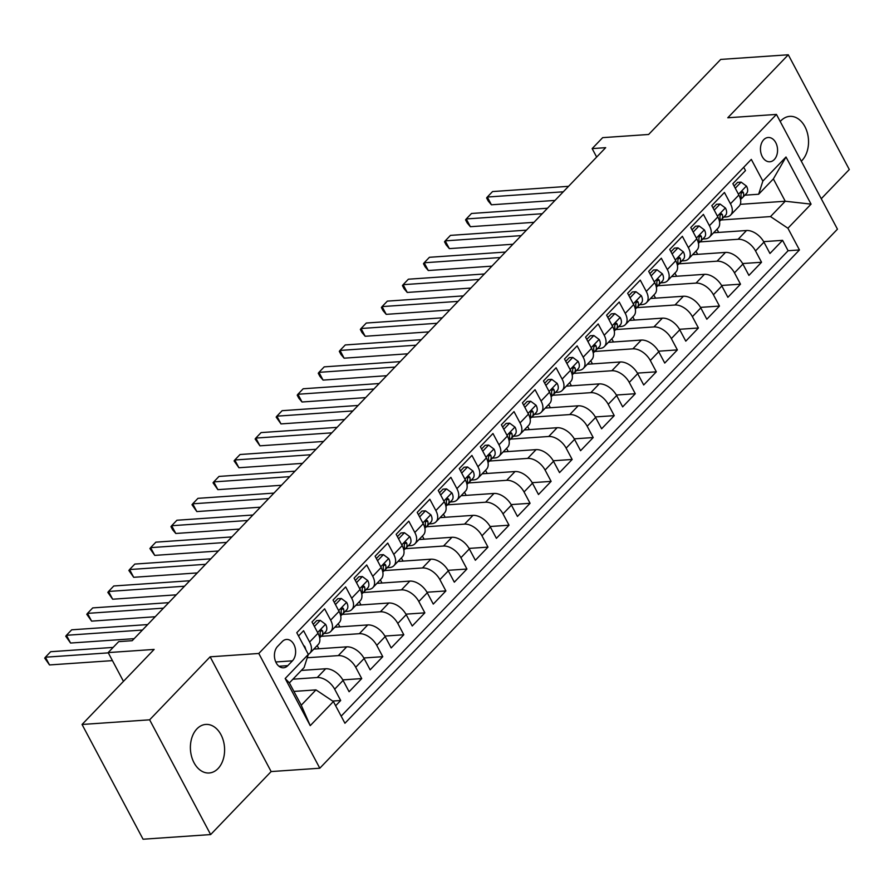 <?xml version="1.0" encoding="UTF-8"?>
<svg xmlns="http://www.w3.org/2000/svg" width="894" height="894" viewBox="0 0 894 894"><rect width="100%" height="100%" fill="white"/><g stroke="black" fill="none" stroke-linecap="round" stroke-linejoin="round"><path stroke-width="1.34" d="M801.303 161.166A24.328 17.064 86.1 0 0 801.996 160.484A24.328 17.064 86.1 0 0 807.316 132.725A24.328 17.064 86.1 0 0 789.76 116.365A24.328 17.064 86.1 0 0 780.887 120.791A24.328 17.064 86.1 0 0 780.216 121.517M196.937 728.856A24.328 17.064 86.1 0 0 191.618 756.626A24.328 17.064 86.1 0 0 209.162 772.986A24.328 17.064 86.1 0 0 218.047 768.561A24.328 17.064 86.1 0 0 223.377 740.791A24.328 17.064 86.1 0 0 205.821 724.431A24.328 17.064 86.1 0 0 196.937 728.856M763.733 139.71A12.17 8.538 86.1 0 0 761.073 153.589A12.17 8.538 86.1 0 0 769.846 161.769A12.17 8.538 86.1 0 0 774.282 159.557A12.17 8.538 86.1 0 0 776.953 145.677A12.17 8.538 86.1 0 0 768.169 137.497A12.17 8.538 86.1 0 0 763.733 139.71M821.262 198.725L849.3 169.525L788.284 54.78L720.709 59.429L648.631 134.48L602.679 137.642L592.152 148.605L596.656 157.065M319.806 768.214L837.454 229.177L776.45 114.421L258.791 653.469L319.806 768.214L271.139 771.567L210.135 656.822L149.633 719.815L210.649 834.571L271.139 771.567M210.649 834.571L143.062 839.22L82.047 724.475L154.126 649.424L108.163 652.586L123.461 681.351M149.633 719.815L82.047 724.475M743.741 167.279L745.484 170.564L732.856 183.706L738.88 195.026L730.454 203.787A15.209 9.141 43.8 0 1 730.61 215.074A15.209 9.141 43.8 0 1 726.241 216.94L723.838 217.108M730.454 203.787L724.442 192.467L711.814 205.62L717.837 216.94L709.411 225.701A15.209 9.141 43.8 0 1 709.568 236.977A15.209 9.141 43.8 0 1 705.198 238.854L702.796 239.022M709.411 225.701L703.399 214.381L690.771 227.534L696.795 238.854L688.369 247.616A15.209 9.141 43.8 0 1 688.525 258.891A15.209 9.141 43.8 0 1 684.156 260.769L681.753 260.936M688.369 247.616L682.357 236.295L669.729 249.448L675.741 260.769L667.326 269.53A15.209 9.141 43.8 0 1 667.483 280.805A15.209 9.141 43.8 0 1 663.113 282.683L660.7 282.839M667.326 269.53L661.314 258.21L648.686 271.351L654.699 282.672L646.284 291.444A15.209 9.141 43.8 0 1 646.44 302.72A15.209 9.141 43.8 0 1 642.071 304.586L639.657 304.753M646.284 291.444L640.272 280.124L627.644 293.266L633.656 304.586L625.241 313.358A15.209 9.141 43.8 0 1 625.398 324.634A15.209 9.141 43.8 0 1 621.028 326.5L618.614 326.668M625.241 313.358L619.229 302.038L606.601 315.18L612.614 326.5L604.199 335.261A15.209 9.141 43.8 0 1 604.355 346.548A15.209 9.141 43.8 0 1 599.986 348.414L597.572 348.582M604.199 335.261L598.187 323.941L585.559 337.094L591.571 348.414L583.156 357.175A15.209 9.141 43.8 0 1 583.313 368.462A15.209 9.141 43.8 0 1 578.943 370.328L576.529 370.496M583.156 357.175L577.133 345.855L564.516 359.008L570.528 370.328L562.114 379.09A15.209 9.141 43.8 0 1 562.27 390.365A15.209 9.141 43.8 0 1 557.901 392.242L555.487 392.41M562.114 379.09L556.09 367.769L543.474 380.922L549.486 392.242L541.071 401.004A15.209 9.141 43.8 0 1 541.228 412.279A15.209 9.141 43.8 0 1 536.858 414.157L534.444 414.324M541.071 401.004L535.048 389.683L522.431 402.825L528.443 414.146L520.029 422.918A15.209 9.141 43.8 0 1 520.185 434.193A15.209 9.141 43.8 0 1 515.816 436.071L513.402 436.227M520.029 422.918L514.005 411.598L501.389 424.739L507.401 436.06L498.986 444.832A15.209 9.141 43.8 0 1 499.143 456.108A15.209 9.141 43.8 0 1 494.773 457.974L492.359 458.141M498.986 444.832L492.963 433.512L480.346 446.654L486.358 457.974L477.944 466.735A15.209 9.141 43.8 0 1 478.1 478.022A15.209 9.141 43.8 0 1 473.731 479.888L471.317 480.056M477.944 466.735L471.92 455.415L459.292 468.568L465.316 479.888L456.901 488.649A15.209 9.141 43.8 0 1 457.057 499.936A15.209 9.141 43.8 0 1 452.688 501.802L450.274 501.97M456.901 488.649L450.878 477.329L438.25 490.482L444.273 501.802L435.859 510.563A15.209 9.141 43.8 0 1 436.015 521.839A15.209 9.141 43.8 0 1 431.634 523.716L429.232 523.884M435.859 510.563L429.835 499.243L417.207 512.396L423.231 523.716L414.816 532.478A15.209 9.141 43.8 0 1 414.972 543.753A15.209 9.141 43.8 0 1 410.592 545.631L408.189 545.798M414.816 532.478L408.793 521.157L396.165 534.299L402.188 545.619L393.773 554.392A15.209 9.141 43.8 0 1 393.93 565.667A15.209 9.141 43.8 0 1 389.549 567.545L387.147 567.701M393.773 554.392L387.75 543.071L375.122 556.213L381.146 567.534L372.731 576.306A15.209 9.141 43.8 0 1 372.887 587.581A15.209 9.141 43.8 0 1 368.507 589.448L366.104 589.615M372.731 576.306L366.708 564.986L354.08 578.127L360.103 589.448L351.688 598.209A15.209 9.141 43.8 0 1 351.845 609.496A15.209 9.141 43.8 0 1 347.464 611.362L345.062 611.53M351.688 598.209L345.665 586.9L333.037 600.042L339.061 611.362L330.646 620.123A15.209 9.141 43.8 0 1 330.802 631.41A15.209 9.141 43.8 0 1 326.422 633.276L324.019 633.444M330.646 620.123L324.623 608.803L311.995 621.956L318.018 633.276A15.209 9.141 43.8 0 1 318.175 644.552L309.76 653.313A15.209 9.141 43.8 0 1 308.318 654.397L304.105 667.55L289.377 682.893L301.256 705.221L315.984 689.889L333.395 701.544L344.939 723.257L799.459 249.951L787.916 228.238L770.516 216.583L785.245 201.239L773.366 178.912L758.637 194.244L744.881 195.194M335.63 705.757L340.681 700.505L332.657 701.052M301.345 670.433L325.673 668.757A15.209 9.141 43.8 0 1 343.084 680.412L349.096 691.732L361.724 678.591L342.793 679.887M313.794 649.111L346.716 646.843A15.209 9.141 -136.2 0 1 364.126 658.498L370.138 669.818L382.766 656.677L363.836 657.984M334.837 627.197L367.758 624.928A15.209 9.141 -136.2 0 1 385.169 636.595L391.181 647.915L403.809 634.762L384.878 636.07M355.879 605.283L388.801 603.014A15.209 9.141 -136.2 0 1 406.211 614.681L412.235 626.001L424.851 612.848L405.921 614.156M376.922 583.369L409.843 581.1A15.209 9.141 -136.2 0 1 427.254 592.767L433.277 604.087L445.894 590.934L426.963 592.241M397.964 561.454L430.886 559.197A15.209 9.141 -136.2 0 1 448.296 570.853L454.32 582.173L466.936 569.031L448.006 570.327M419.007 539.551L451.928 537.283A15.209 9.141 -136.2 0 1 469.339 548.938L475.362 560.259L487.979 547.117L469.048 548.413M440.049 517.637L472.971 515.369A15.209 9.141 -136.2 0 1 490.381 527.024L496.405 538.344L509.021 525.203L490.091 526.51M461.092 495.723L494.013 493.454A15.209 9.141 -136.2 0 1 511.424 505.121L517.447 516.441L530.075 503.288L511.133 504.596M482.134 473.809L515.056 471.54A15.209 9.141 -136.2 0 1 532.466 483.207L538.49 494.527L551.117 481.374L532.176 482.682M503.188 451.895L536.098 449.626A15.209 9.141 -136.2 0 1 553.509 461.293L559.532 472.613L572.16 459.46L553.218 460.768M524.23 429.98L557.141 427.723A15.209 9.141 -136.2 0 1 574.551 439.379L580.575 450.699L593.203 437.557L574.261 438.853M545.273 408.077L578.183 405.809A15.209 9.141 -136.2 0 1 595.594 417.464L601.617 428.785L614.245 415.643L595.303 416.939M566.315 386.163L599.226 383.895A15.209 9.141 -136.2 0 1 616.636 395.55L622.66 406.871L635.288 393.729L616.357 395.036M587.358 364.249L620.28 361.981A15.209 9.141 -136.2 0 1 637.679 373.647L643.702 384.968L656.33 371.815L637.4 373.122M608.401 342.335L641.322 340.066A15.209 9.141 -136.2 0 1 658.722 351.733L664.745 363.053L677.373 349.9L658.442 351.208M629.443 320.421L662.365 318.152A15.209 9.141 -136.2 0 1 679.764 329.819L685.787 341.139L698.415 327.986L679.485 329.294M650.486 298.507L683.407 296.249A15.209 9.141 -136.2 0 1 700.807 307.905L706.83 319.225L719.458 306.072L700.527 307.38M671.528 276.604L704.45 274.335A15.209 9.141 -136.2 0 1 721.86 285.991L727.872 297.311L740.5 284.169L721.57 285.465M692.571 254.689L725.492 252.421A15.209 9.141 -136.2 0 1 742.903 264.076L748.915 275.397L761.543 262.255L742.612 263.551M108.163 652.586L118.69 641.635L132.2 640.696L605.674 147.666L592.152 148.605M287.823 665.639L292.45 660.822A11.79 8.27 86.1 0 0 295.031 647.368A11.79 8.27 86.1 0 0 286.527 639.445A11.79 8.27 86.1 0 0 282.225 641.59L277.598 646.407A11.79 8.27 86.1 0 0 275.017 659.861A11.79 8.27 86.1 0 0 283.521 667.784A11.79 8.27 86.1 0 0 287.823 665.639L278.962 666.254M758.637 194.244L762.85 181.102L751.306 159.389L296.786 632.695L308.329 654.408L285.175 678.512L310.24 725.649L333.395 701.544M762.85 181.102L786.005 156.998L811.07 204.134L787.916 228.238M699.98 241.894L738.12 239.268A15.209 9.141 43.8 0 1 755.519 250.935L761.543 262.255M713.613 232.775L746.535 230.507L738.12 239.268M678.937 263.808L717.066 261.182A15.209 9.141 43.8 0 1 734.477 272.849L740.5 284.169M657.895 285.722L696.024 283.096A15.209 9.141 43.8 0 1 713.434 294.763L719.458 306.072M636.852 307.637L674.981 305.01A15.209 9.141 43.8 0 1 692.392 316.666L698.415 327.986M615.81 329.551L653.939 326.925A15.209 9.141 43.8 0 1 671.349 338.58L677.373 349.9M594.767 351.465L632.896 348.839A15.209 9.141 43.8 0 1 650.307 360.494L656.33 371.815M573.724 373.368L611.854 370.742A15.209 9.141 43.8 0 1 629.264 382.408L635.288 393.729M552.682 395.282L590.811 392.656A15.209 9.141 43.8 0 1 608.222 404.323L614.245 415.643M531.639 417.196L569.769 414.57A15.209 9.141 43.8 0 1 587.179 426.237L593.203 437.557M510.597 439.11L548.726 436.484A15.209 9.141 43.8 0 1 566.137 448.14L572.16 459.46M489.554 461.025L527.683 458.398A15.209 9.141 43.8 0 1 545.094 470.054L551.117 481.374M468.512 482.939L506.641 480.313A15.209 9.141 43.8 0 1 524.052 491.968L530.075 503.288M447.469 504.842L485.598 502.216A15.209 9.141 43.8 0 1 503.009 513.882L509.021 525.203M426.427 526.756L464.556 524.13A15.209 9.141 43.8 0 1 481.967 535.797L487.979 547.117M405.384 548.67L443.513 546.044A15.209 9.141 43.8 0 1 460.924 557.711L466.936 569.031M384.342 570.584L422.471 567.958A15.209 9.141 43.8 0 1 439.882 579.614L445.894 590.934M363.299 592.499L401.428 589.872A15.209 9.141 43.8 0 1 418.839 601.528L424.851 612.848M342.257 614.413L380.386 611.787A15.209 9.141 43.8 0 1 397.796 623.442L403.809 634.762M321.214 636.316L359.343 633.69A15.209 9.141 43.8 0 1 376.754 645.356L382.766 656.677M307.257 657.749L338.301 655.604A15.209 9.141 43.8 0 1 355.711 667.27L361.724 678.591M292.93 679.194L317.258 677.518A15.209 9.141 43.8 0 1 334.669 689.185L340.681 700.505M341.162 716.15L788.106 250.733L782.585 240.341L763.655 241.648M746.535 230.507A15.209 9.141 -136.2 0 1 763.945 242.162L769.957 253.483L782.585 240.341M298.529 635.98L303.58 630.717L309.603 642.037A15.209 9.141 43.8 0 1 309.76 653.313M293.902 691.408L315.984 689.889M210.135 656.822L258.791 653.469M788.284 54.78L727.783 117.773L776.45 114.421M740.266 204.335L785.245 201.239L811.07 204.134M721.022 219.991L770.516 216.583M318.867 648.765L317.18 645.58M330.802 631.41L339.217 622.637A15.209 9.141 -136.2 0 0 339.061 611.362M339.921 626.85L338.223 623.666M351.845 609.496L360.26 600.723A15.209 9.141 -136.2 0 0 360.103 589.448M360.964 604.936L359.265 601.763M372.887 587.581L381.302 578.82A15.209 9.141 -136.2 0 0 381.146 567.534M382.006 583.022L380.308 579.848M393.93 565.667L402.345 556.906A15.209 9.141 -136.2 0 0 402.188 545.619M403.049 561.108L401.35 557.934M414.972 543.753L423.387 534.992A15.209 9.141 -136.2 0 0 423.231 523.716M424.091 539.194L422.393 536.02M436.015 521.839L444.43 513.078A15.209 9.141 -136.2 0 0 444.273 501.802M445.134 517.291L443.446 514.106M457.057 499.936L465.472 491.164A15.209 9.141 -136.2 0 0 465.316 479.888M466.176 495.377L464.489 492.192M478.1 478.022L486.515 469.249A15.209 9.141 -136.2 0 0 486.358 457.974M487.219 473.462L485.531 470.278M499.143 456.108L507.557 447.346A15.209 9.141 -136.2 0 0 507.401 436.06M508.261 451.548L506.574 448.375M520.185 434.193L528.6 425.432A15.209 9.141 -136.2 0 0 528.443 414.146M529.304 429.634L527.616 426.46M541.228 412.279L549.642 403.518A15.209 9.141 -136.2 0 0 549.486 392.242M550.346 407.72L548.659 404.546M562.27 390.365L570.685 381.604A15.209 9.141 -136.2 0 0 570.528 370.328M571.389 385.806L569.702 382.632M583.313 368.462L591.727 359.69A15.209 9.141 -136.2 0 0 591.571 348.414M592.431 363.903L590.744 360.718M604.355 346.548L612.77 337.776A15.209 9.141 -136.2 0 0 612.614 326.5M613.474 341.989L611.787 338.804M625.398 324.634L633.812 315.861A15.209 9.141 -136.2 0 0 633.656 304.586M634.516 320.074L632.829 316.901M646.44 302.72L654.855 293.958A15.209 9.141 -136.2 0 0 654.699 282.672M655.559 298.16L653.872 294.986M667.483 280.805L675.898 272.044A15.209 9.141 -136.2 0 0 675.741 260.769M676.602 276.246L674.914 273.072M688.525 258.891L696.951 250.13A15.209 9.141 -136.2 0 0 696.795 238.854M697.644 254.332L695.957 251.158M709.568 236.977L717.994 228.216A15.209 9.141 -136.2 0 0 717.837 216.94M718.687 232.429L716.999 229.244M788.106 250.733L799.459 249.951M730.61 215.074L739.036 206.302A15.209 9.141 -136.2 0 0 738.88 195.026M289.377 682.893L285.175 678.512M301.256 705.221L310.24 725.649M786.005 156.998L773.366 178.912M303.625 645.557L304.619 646.295A10.08 6.057 43.8 0 1 305.692 649.435M108.319 652.866L45.404 657.202L50.656 651.715L113.136 647.412M112.443 660.621L49.516 664.946L45.404 657.202L44.7 658.118L49.516 664.946M314.397 626.482L320.264 620.369L325.662 624.381A10.08 6.057 43.8 0 1 325.684 631.7A10.08 6.057 43.8 0 1 325.539 631.846L321.829 635.712M320.264 620.369L316.755 620.615L313.235 624.28M142.425 630.046L66.447 635.288L71.699 629.812L147.689 624.571M319.761 637.668L321.549 636.014A10.08 6.057 -136.2 0 0 321.695 635.869A10.08 6.057 -136.2 0 0 322.566 630.896L321.438 629.912L320.51 630.482L320.041 633.533A10.08 6.057 43.8 0 1 319.672 637.824M134.167 638.662L70.57 643.043L66.447 635.288L65.743 636.215L70.57 643.043M335.44 604.567L341.307 598.466L346.704 602.478A10.08 6.057 43.8 0 1 346.727 609.786A10.08 6.057 43.8 0 1 346.581 609.931L342.871 613.798M341.307 598.466L337.798 598.701L334.278 602.366M163.479 608.144L87.489 613.373L92.741 607.898L168.731 602.657M340.804 615.754L342.592 614.1A10.08 6.057 -136.2 0 0 342.737 613.954A10.08 6.057 -136.2 0 0 343.609 608.982L342.961 608.099L341.553 608.568L341.095 611.619A10.08 6.057 43.8 0 1 340.715 615.921M155.21 616.748L91.613 621.129L87.489 613.373L86.785 614.301L91.613 621.129M356.494 582.653L362.349 576.552L367.747 580.564A10.08 6.057 43.8 0 1 367.769 587.883A10.08 6.057 43.8 0 1 367.624 588.017L363.914 591.895M362.349 576.552L358.84 576.786L355.32 580.452M184.522 586.229L108.532 591.459L113.784 585.983L189.774 580.754M361.846 593.839L363.634 592.186A10.08 6.057 -136.2 0 0 363.78 592.04A10.08 6.057 -136.2 0 0 364.663 587.079L364.003 586.185L362.595 586.654L362.137 589.705A10.08 6.057 43.8 0 1 361.757 594.007M176.252 594.834L112.655 599.215L108.532 591.459L107.828 592.387L112.655 599.215M377.536 560.739L383.392 554.638L388.789 558.649A10.08 6.057 43.8 0 1 388.812 565.969A10.08 6.057 43.8 0 1 388.666 566.103L384.956 569.981M383.392 554.638L379.883 554.883L376.363 558.538M205.564 564.315L129.574 569.545L134.826 564.069L210.816 558.839M382.889 571.925L384.677 570.271A10.08 6.057 -136.2 0 0 384.822 570.126A10.08 6.057 -136.2 0 0 385.705 565.164L385.046 564.27L383.638 564.74L383.18 567.791A10.08 6.057 43.8 0 1 382.8 572.093M197.295 572.92L133.698 577.3L129.574 569.545L128.87 570.473L133.698 577.3M398.579 538.825L404.434 532.723L409.843 536.735A10.08 6.057 43.8 0 1 409.865 544.055A10.08 6.057 43.8 0 1 409.72 544.2L405.999 548.067M404.434 532.723L400.925 532.969L397.405 536.635M226.607 542.401L150.617 547.631L155.88 542.155L231.859 536.925M403.932 550.022L405.72 548.357A10.08 6.057 -136.2 0 0 405.865 548.212A10.08 6.057 -136.2 0 0 406.748 543.25L406.088 542.356L404.68 542.826L404.222 545.876A10.08 6.057 43.8 0 1 403.842 550.179M218.337 551.006L154.74 555.386L150.617 547.631L149.913 548.558L154.74 555.386M419.621 516.922L425.477 510.809L430.886 514.821A10.08 6.057 43.8 0 1 430.908 522.141A10.08 6.057 43.8 0 1 430.763 522.286L427.041 526.153M425.477 510.809L421.968 511.055L418.448 514.721M247.649 520.487L171.659 525.728L176.923 520.241L252.901 515.011M424.974 528.108L426.762 526.443A10.08 6.057 -136.2 0 0 426.907 526.309A10.08 6.057 -136.2 0 0 427.79 521.336L427.131 520.442L425.723 520.923L425.265 523.962A10.08 6.057 43.8 0 1 424.885 528.265M239.38 529.092L175.783 533.472L171.659 525.728L170.955 526.644L172.609 529.751L175.783 533.472M440.664 495.008L446.519 488.895L451.928 492.907A10.08 6.057 43.8 0 1 451.951 500.227A10.08 6.057 43.8 0 1 451.805 500.372L448.084 504.238M446.519 488.895L443.011 489.141L439.49 492.806M268.692 498.573L192.702 503.814L197.965 498.338L273.955 493.097M446.017 506.194L447.805 504.54A10.08 6.057 -136.2 0 0 447.95 504.395A10.08 6.057 -136.2 0 0 448.833 499.422L447.704 498.439L446.765 499.008L446.307 502.048A10.08 6.057 43.8 0 1 445.927 506.35M260.422 507.189L196.825 511.569L192.702 503.814L191.998 504.741L196.825 511.569M461.706 473.094L467.562 466.992L472.971 471.004A10.08 6.057 43.8 0 1 472.993 478.312A10.08 6.057 43.8 0 1 472.848 478.458L469.126 482.324M467.562 466.992L464.053 467.227L460.533 470.892M289.734 476.67L213.744 481.9L219.008 476.424L294.998 471.183M467.059 484.28L468.847 482.626A10.08 6.057 -136.2 0 0 468.992 482.481A10.08 6.057 -136.2 0 0 469.875 477.508L469.216 476.625L467.808 477.094L467.35 480.145A10.08 6.057 43.8 0 1 466.97 484.447M281.465 485.274L217.868 489.655L213.744 481.9L213.04 482.827L217.868 489.655M482.749 451.179L488.605 445.078L494.013 449.09A10.08 6.057 43.8 0 1 494.036 456.409A10.08 6.057 43.8 0 1 493.89 456.543L490.169 460.421M488.605 445.078L485.096 445.313L481.575 448.978M310.777 454.755L234.787 459.985L240.05 454.51L316.04 449.28M488.113 462.366L489.89 460.712A10.08 6.057 -136.2 0 0 490.035 460.566A10.08 6.057 -136.2 0 0 490.918 455.605L490.258 454.711L488.85 455.18L488.392 458.231A10.08 6.057 43.8 0 1 488.012 462.533M302.507 463.36L238.91 467.741L234.787 459.985L234.083 460.913L238.91 467.741M503.791 429.265L509.647 423.164L515.056 427.176A10.08 6.057 43.8 0 1 515.078 434.495A10.08 6.057 43.8 0 1 514.933 434.629L511.212 438.507M509.647 423.164L506.138 423.41L502.618 427.064M331.819 432.841L255.829 438.071L261.093 432.595L337.083 427.366M509.155 440.451L510.932 438.798A10.08 6.057 -136.2 0 0 511.077 438.652A10.08 6.057 -136.2 0 0 511.96 433.691L511.312 432.797L509.893 433.266L509.435 436.317A10.08 6.057 43.8 0 1 509.055 440.619M323.55 441.446L259.953 445.827L255.829 438.071L255.125 438.999L259.953 445.827M524.834 407.351L530.69 401.25L536.098 405.261A10.08 6.057 43.8 0 1 536.121 412.581A10.08 6.057 43.8 0 1 535.975 412.726L532.254 416.593M530.69 401.25L527.181 401.495L523.66 405.161M352.862 410.927L276.872 416.157L282.135 410.681L358.125 405.451M530.198 418.548L531.975 416.883A10.08 6.057 -136.2 0 0 532.12 416.738A10.08 6.057 -136.2 0 0 533.003 411.776L532.355 410.882L530.935 411.352L530.477 414.403A10.08 6.057 43.8 0 1 530.097 418.705M344.592 419.532L280.995 423.912L276.872 416.157L276.168 417.085L280.995 423.912M545.876 385.448L551.732 379.335L557.141 383.347A10.08 6.057 43.8 0 1 557.163 390.667A10.08 6.057 43.8 0 1 557.018 390.812L553.297 394.679M551.732 379.335L548.223 379.581L544.703 383.247M373.904 389.013L297.914 394.254L303.178 388.767L379.168 383.537M551.24 396.634L553.017 394.969A10.08 6.057 -136.2 0 0 553.163 394.835A10.08 6.057 -136.2 0 0 554.045 389.862L553.397 388.968L551.978 389.449L551.52 392.488A10.08 6.057 43.8 0 1 551.151 396.791M365.635 397.618L302.038 401.998L297.914 394.254L297.221 395.17L298.864 398.277L302.038 401.998M566.919 363.534L572.786 357.421L578.183 361.433A10.08 6.057 43.8 0 1 578.206 368.753A10.08 6.057 43.8 0 1 578.06 368.898L574.339 372.764M572.786 357.421L569.266 357.667L565.746 361.332M394.947 367.099L318.957 372.34L324.22 366.864L400.21 361.623M572.283 374.72L574.06 373.066A10.08 6.057 -136.2 0 0 574.205 372.921A10.08 6.057 -136.2 0 0 575.088 367.948L573.959 366.965L573.02 367.535L572.562 370.574A10.08 6.057 43.8 0 1 572.194 374.877M386.677 375.715L323.08 380.095L318.957 372.34L318.264 373.256L319.907 376.363L323.08 380.095M587.961 341.62L593.828 335.518L599.226 339.53A10.08 6.057 43.8 0 1 599.248 346.838A10.08 6.057 43.8 0 1 599.103 346.984L595.382 350.85M593.828 335.518L590.308 335.753L586.788 339.418M415.989 345.196L339.999 350.426L345.263 344.95L421.253 339.709M593.325 352.806L595.102 351.152A10.08 6.057 -136.2 0 0 595.248 351.007A10.08 6.057 -136.2 0 0 596.13 346.034L595.482 345.151L594.063 345.62L593.605 348.671A10.08 6.057 43.8 0 1 593.236 352.962M407.72 353.8L344.123 358.181L339.999 350.426L339.307 351.353L340.949 354.449L344.123 358.181M609.004 319.706L614.871 313.604L620.268 317.616A10.08 6.057 43.8 0 1 620.291 324.924A10.08 6.057 43.8 0 1 620.145 325.07L616.424 328.947M614.871 313.604L611.351 313.839L607.831 317.504M437.032 323.282L361.042 328.511L366.305 323.036L442.295 317.806M614.368 330.892L616.145 329.238A10.08 6.057 -136.2 0 0 616.29 329.093A10.08 6.057 -136.2 0 0 617.173 324.12L616.525 323.237L615.106 323.706L614.647 326.757A10.08 6.057 43.8 0 1 614.279 331.059M428.762 331.886L365.165 336.267L361.042 328.511L360.349 329.439L361.992 332.534L365.165 336.267M630.046 297.791L635.913 291.69L641.311 295.702A10.08 6.057 43.8 0 1 641.333 303.021A10.08 6.057 43.8 0 1 641.188 303.155L637.467 307.033M635.913 291.69L632.393 291.936L628.873 295.59M458.074 301.367L382.084 306.597L387.348 301.122L463.338 295.892M635.41 308.978L637.187 307.324A10.08 6.057 -136.2 0 0 637.333 307.178A10.08 6.057 -136.2 0 0 638.215 302.217L637.567 301.323L636.148 301.792L635.69 304.843A10.08 6.057 43.8 0 1 635.321 309.145M449.816 309.972L386.208 314.353L382.084 306.597L381.392 307.525L383.034 310.62L386.208 314.353M651.089 275.877L656.956 269.776L662.353 273.787A10.08 6.057 43.8 0 1 662.376 281.107A10.08 6.057 43.8 0 1 662.231 281.252L658.509 285.119M656.956 269.776L653.436 270.022L649.916 273.676M479.117 279.453L403.127 284.683L408.39 279.207L484.38 273.977M656.453 287.075L658.23 285.409A10.08 6.057 -136.2 0 0 658.375 285.264A10.08 6.057 -136.2 0 0 659.258 280.303L658.61 279.409L657.191 279.878L656.732 282.929A10.08 6.057 43.8 0 1 656.364 287.231M470.859 288.058L407.251 292.439L403.127 284.683L402.434 285.611L404.077 288.717L407.251 292.439M672.132 253.963L677.998 247.862L683.396 251.873A10.08 6.057 43.8 0 1 683.418 259.193A10.08 6.057 43.8 0 1 683.273 259.338L679.563 263.205M677.998 247.862L674.478 248.107L670.969 251.773M500.159 257.539L424.169 262.78L429.433 257.293L505.423 252.063M677.496 265.16L679.272 263.495A10.08 6.057 -136.2 0 0 679.418 263.361A10.08 6.057 -136.2 0 0 680.3 258.388L679.652 257.494L678.233 257.964L677.775 261.014A10.08 6.057 43.8 0 1 677.406 265.317M491.901 266.144L428.293 270.524L424.169 262.78L423.477 263.696L425.119 266.803L428.293 270.524M693.174 232.06L699.041 225.947L704.438 229.959A10.08 6.057 43.8 0 1 704.461 237.279A10.08 6.057 43.8 0 1 704.316 237.424L700.605 241.291M699.041 225.947L695.521 226.193L692.012 229.859M521.202 235.625L445.212 240.866L450.475 235.379L526.465 230.149M698.538 243.246L700.315 241.581A10.08 6.057 -136.2 0 0 700.46 241.447A10.08 6.057 -136.2 0 0 701.343 236.474L700.695 235.58L699.276 236.061L698.817 239.1A10.08 6.057 43.8 0 1 698.449 243.403M512.944 244.241L449.336 248.621L445.212 240.866L444.519 241.782L446.162 244.889L449.336 248.621M714.217 210.146L720.083 204.044L725.481 208.056A10.08 6.057 43.8 0 1 725.503 215.365A10.08 6.057 43.8 0 1 725.358 215.51L721.648 219.376M720.083 204.044L716.563 204.279L713.054 207.944M542.245 213.722L466.255 218.952L471.518 213.476L547.508 208.235M719.581 221.332L721.357 219.678A10.08 6.057 -136.2 0 0 721.503 219.533A10.08 6.057 -136.2 0 0 722.386 214.56L721.257 213.577L720.318 214.147L719.86 217.197A10.08 6.057 43.8 0 1 719.491 221.488M533.986 222.327L470.378 226.707L466.255 218.952L465.562 219.879L467.204 222.975L470.378 226.707M735.259 188.232L741.126 182.13L746.524 186.142A10.08 6.057 43.8 0 1 746.546 193.45A10.08 6.057 43.8 0 1 746.401 193.596L742.69 197.462M741.126 182.13L737.606 182.365L734.097 186.03M563.287 191.808L487.297 197.038L492.56 191.562L568.55 186.321M740.623 199.418L742.4 197.764A10.08 6.057 -136.2 0 0 742.545 197.619A10.08 6.057 -136.2 0 0 743.428 192.646L742.78 191.763L741.361 192.232L740.902 195.283A10.08 6.057 43.8 0 1 740.534 199.585M555.029 200.412L491.421 204.793L487.297 197.038L486.604 197.965L488.247 201.061L491.421 204.793M725.492 252.421L717.066 261.182M704.45 274.335L696.024 283.096M683.407 296.249L674.981 305.01M662.365 318.152L653.939 326.925M641.322 340.066L632.896 348.839M620.28 361.981L611.854 370.742M599.226 383.895L590.811 392.656M578.183 405.809L569.769 414.57M557.141 427.723L548.726 436.484M536.098 449.626L527.683 458.398M515.056 471.54L506.641 480.313M494.013 493.454L485.598 502.216M472.971 515.369L464.556 524.13M451.928 537.283L443.513 546.044M430.886 559.197L422.471 567.958M409.843 581.1L401.428 589.872M388.801 603.014L380.386 611.787M367.758 624.928L359.343 633.69M346.716 646.843L338.301 655.604M325.673 668.757L317.258 677.518M343.084 680.412L334.669 689.185M763.945 242.162L755.519 250.935M742.903 264.076L734.477 272.849M721.86 285.991L713.434 294.763M700.807 307.905L692.392 316.666M679.764 329.819L671.349 338.58M658.722 351.733L650.307 360.494M637.679 373.647L629.264 382.408M616.636 395.55L608.222 404.323M595.594 417.464L587.179 426.237M574.551 439.379L566.137 448.14M553.509 461.293L545.094 470.054M532.466 483.207L524.052 491.968M511.424 505.121L503.009 513.882M490.381 527.024L481.967 535.797M469.339 548.938L460.924 557.711M448.296 570.853L439.882 579.614M427.254 592.767L418.839 601.528M406.211 614.681L397.796 623.442M385.169 636.595L376.754 645.356M364.126 658.498L355.711 667.27M318.018 633.276L309.603 642.037M275.765 661.973L292.45 660.822M325.528 624.28L317.616 632.527M320.175 631.063L322.566 630.896M346.57 602.377L338.658 610.613M341.217 609.149L343.609 608.982M367.613 580.463L359.701 588.699M362.26 587.235L364.663 587.079M388.666 558.549L380.743 566.785M383.302 565.321L385.705 565.164M409.709 536.635L401.786 544.882M404.345 543.418L406.748 543.25M430.752 514.721L422.828 522.968M425.399 521.504L427.79 521.336M451.794 492.806L443.871 501.053M446.441 499.59L448.833 499.422M472.837 470.903L464.914 479.139M467.484 477.675L469.875 477.508M493.879 448.989L485.967 457.225M488.526 455.761L490.918 455.605M514.922 427.075L507.01 435.311M509.569 433.847L511.96 433.691M535.964 405.161L528.052 413.408M530.611 411.944L533.003 411.776M557.007 383.247L549.095 391.494M551.654 390.03L554.045 389.862M578.049 361.332L570.137 369.58M572.696 368.116L575.088 367.948M599.092 339.429L591.18 347.665M593.739 346.202L596.13 346.034M620.134 317.515L612.222 325.751M614.781 324.287L617.173 324.12M641.177 295.601L633.265 303.837M635.824 302.373L638.215 302.217M662.219 273.687L654.307 281.923M656.866 280.47L659.258 280.303M683.262 251.773L675.35 260.02M677.909 258.556L680.3 258.388M704.304 229.859L696.392 238.106M698.952 236.642L701.343 236.474M725.347 207.956L717.435 216.192M719.994 214.728L722.386 214.56M746.389 186.041L738.478 194.277M741.037 192.813L743.428 192.646M321.695 635.869L325.684 631.7M342.737 613.954L346.727 609.786M363.78 592.04L367.769 587.883M384.822 570.126L388.812 565.969M405.865 548.212L409.865 544.055M426.907 526.309L430.908 522.141M447.95 504.395L451.951 500.227M468.992 482.481L472.993 478.312M490.035 460.566L494.036 456.409M511.077 438.652L515.078 434.495M532.12 416.738L536.121 412.581M553.163 394.835L557.163 390.667M574.205 372.921L578.206 368.753M595.248 351.007L599.248 346.838M616.29 329.093L620.291 324.924M637.333 307.178L641.333 303.021M658.375 285.264L662.376 281.107M679.418 263.361L683.418 259.193M700.46 241.447L704.461 237.279M721.503 219.533L725.503 215.365M742.545 197.619L746.546 193.45"/></g></svg>
